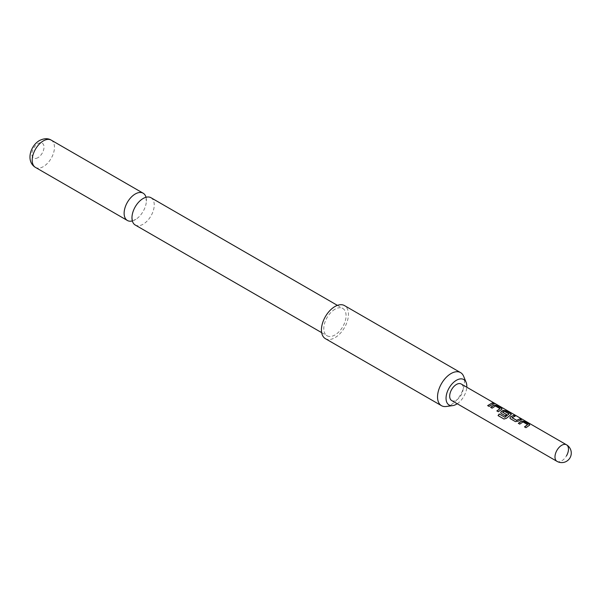 <?xml version="1.0" encoding="UTF-8"?>
<svg xmlns="http://www.w3.org/2000/svg" width="601" height="601" viewBox="0 0 601 601"><rect width="100%" height="100%" fill="white"/><g stroke="black" fill="none" stroke-linecap="round" stroke-linejoin="round"><path stroke-width="0.45" stroke-dasharray="3 2.25" d="M495.059 403.782L493.331 403.038M150.986 197.729A15.754 9.09 -60 0 1 153.398 210.35A15.754 9.09 -60 0 1 143.106 224.233A15.754 9.09 -60 0 1 135.233 225.014M446.212 406.494A19.089 11.021 120 0 0 451.028 404.736A19.089 11.021 120 0 0 464.528 381.357A19.089 11.021 120 0 0 463.641 376.309M325.389 338.656A19.089 11.021 120 0 0 340.098 333.54A19.089 11.021 120 0 0 348.437 314.323A19.089 11.021 120 0 0 344.478 305.586M132.355 220.935A15.754 9.09 120 0 0 135.27 219.703A15.754 9.09 120 0 0 135.909 219.312A15.754 9.09 120 0 0 146.389 201.17A15.754 9.09 120 0 0 146.02 197.278M37.938 157.665A8.594 4.958 -60 0 1 31.868 154.156A8.594 4.958 -60 0 1 37.938 143.639A8.594 4.958 -60 0 1 44.016 147.147A8.594 4.958 -60 0 1 37.938 157.665M334.937 309.26A15.754 9.09 120 0 0 324.645 323.143A15.754 9.09 120 0 0 327.057 335.764A15.754 9.09 120 0 0 334.937 334.982A15.754 9.09 120 0 0 345.222 321.099A15.754 9.09 120 0 0 342.81 308.478A15.754 9.09 120 0 0 334.937 309.26M461.207 384.001A9.548 5.514 -60 0 1 461.207 395.022A9.548 5.514 -60 0 1 451.659 400.536M457.233 403.752A14.679 8.474 120 0 0 466.782 387.217M493.631 403.947L489.131 406.531L487.666 405.592M499.957 408.89L495.382 406.148L492.151 408.282L490.686 407.343M502.09 409.078L498.342 411.85L496.877 410.911M511.308 414.397L506.47 418.379L504.096 419.092L498.056 415.591M506.56 414.667L505.336 415.892L501.226 413.42M501.272 413.541L500.723 412.759M509.017 414.119L504.434 411.377L502.631 412.143M521.052 419.783L518.024 421.399L515.448 421.729L510.437 418.739M510.482 418.859L509.933 418.078M514.869 416.208L511.999 417.552M527.603 424.847L523.02 422.105L519.79 424.238L518.332 423.299M529.729 425.035L525.98 427.807L524.523 426.868M556.954 461.328A9.548 5.514 120 0 0 566.503 455.813L566.503 455.813M35.451 167.401A15.754 9.09 120 0 0 43.332 166.627A15.754 9.09 120 0 0 53.617 152.744A15.754 9.09 120 0 0 51.205 140.123M131.987 217.044L132.611 220.755L135.909 219.312M142.467 198.908L145.765 197.459L146.389 201.17M321.663 332.646L327.057 335.764M337.416 305.368L342.81 308.478"/><path stroke-width="0.9" d="M495.149 403.617L493.654 403.309C493.068 402.678 493.564 402.783 495.149 403.617L495.54 403.902M493.594 403.481C493 402.85 493.489 402.955 495.059 403.782L495.201 403.864M321.663 332.646L135.233 225.014A15.754 9.09 -60 0 1 131.987 217.044A15.754 9.09 -60 0 1 142.467 198.908A15.754 9.09 -60 0 1 143.106 198.51A15.754 9.09 -60 0 1 150.986 197.729L337.416 305.368M518.332 423.299L521.623 421.031L524.245 421.421L529.211 424.291L529.233 425.418L525.935 427.687L524.523 426.868L527.618 424.584L523.035 421.94L519.745 424.118L518.332 423.299M529.774 424.945L529.233 425.418M524.568 426.995L527.618 424.584M515.403 421.609L510.437 418.739L509.911 418.018L510.399 416.869L513.712 415.344L515.132 416.162L511.999 417.672L516.582 420.317L519.903 418.912L521.322 419.731L518.009 421.256L515.403 421.609M511.999 417.552L516.582 420.317M499.213 413.976L504.817 417.222L509.032 413.954L504.262 411.197L502.631 412.263L506.666 414.585L505.291 415.772L501.226 413.42L500.701 412.699L501.189 411.542L503.195 410.393L505.824 410.783L510.782 413.653L510.805 414.78L506.403 418.288L504.006 419.025L498.056 415.591L499.213 413.976L504.817 417.222M504.885 417.319L509.039 413.856M502.631 412.143L506.681 414.735M511.346 414.307L510.805 414.78M490.686 407.343L493.984 405.066L496.606 405.465L501.572 408.327L501.587 409.461L498.297 411.73L496.877 410.911L499.979 408.627L495.397 405.983L492.106 408.162L490.686 407.343M502.135 408.988L501.587 409.461M496.922 411.031L499.979 408.627M493.654 403.309L493.308 402.918M487.666 405.592L492.264 402.955L493.676 403.774L489.086 406.411L487.666 405.592M451.659 400.536L556.954 461.328L451.659 400.536A9.548 5.514 -60 0 1 451.659 389.508A9.548 5.514 -60 0 1 461.207 384.001L566.503 444.793A9.548 5.514 120 0 0 556.954 450.307A9.548 5.514 120 0 0 556.954 461.328L556.954 461.328A9.548 9.548 0 0 0 569.996 457.834A9.548 9.548 0 0 0 566.503 444.793L566.503 444.793A9.548 5.514 120 0 1 566.503 455.813M466.782 387.217A14.679 8.474 120 0 0 466.128 382.386A14.679 8.474 120 0 0 456.429 380.275A14.679 8.474 120 0 0 446.22 395.984A14.679 8.474 120 0 0 452.726 405.607A14.679 8.474 120 0 0 456.429 404.255A14.679 8.474 120 0 0 457.233 403.752M466.128 382.386L463.641 376.309A19.089 11.021 120 0 0 460.576 372.612A19.089 11.021 120 0 0 451.028 373.559A19.089 11.021 120 0 0 437.536 396.945A19.089 11.021 120 0 0 441.487 405.683A19.089 11.021 120 0 0 446.212 406.494L452.726 405.607M460.576 372.612L344.478 305.586A19.089 11.021 120 0 0 329.769 310.702A19.089 11.021 120 0 0 321.437 329.911A19.089 11.021 120 0 0 325.389 338.656L441.487 405.683M146.02 197.278A15.754 9.09 120 0 0 143.143 193.199A15.754 9.09 120 0 0 135.27 193.98A15.754 9.09 120 0 0 124.978 207.863A15.754 9.09 120 0 0 127.389 220.484A15.754 9.09 120 0 0 132.355 220.935M487.712 405.713L492.264 402.955M492.211 403.128L493.631 403.947M490.739 407.463L493.962 405.239L496.606 405.465M496.561 405.637L501.572 408.327M501.519 408.507L502.09 409.078M498.146 415.659L499.273 414.081M500.723 412.759L501.204 411.685L503.172 410.558L505.772 410.956L510.782 413.653M510.737 413.826L511.308 414.397M509.933 418.078L510.399 416.869M516.605 420.46L519.903 418.912M519.857 419.085L521.27 419.904M510.422 417.011L513.712 415.344M513.667 415.516L515.08 416.335M518.378 423.42L521.6 421.196L524.245 421.421M524.2 421.594L529.211 424.291M529.165 424.464L529.729 425.035M43.332 140.904A15.754 9.09 120 0 0 33.04 154.78A15.754 9.09 120 0 0 35.451 167.401C25.58 161.406 30.32 145.72 39.508 140.521C44.098 138.26 47.997 138.125 51.205 140.123A15.754 9.09 120 0 0 43.332 140.904M35.451 167.401L127.389 220.484M51.205 140.123L143.143 193.199"/></g></svg>
